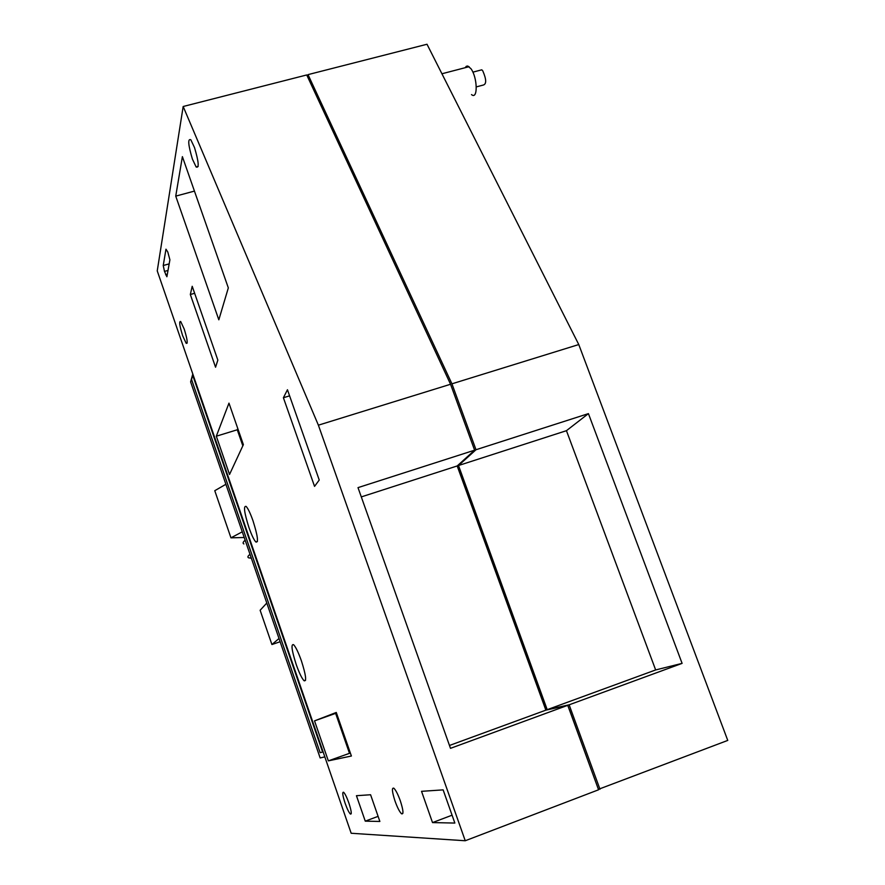 <?xml version="1.0" encoding="UTF-8"?>
<svg xmlns="http://www.w3.org/2000/svg" width="885" height="885" viewBox="0 0 885 885"><rect width="100%" height="100%" fill="white"/><g stroke="black" fill="none" stroke-linecap="round" stroke-linejoin="round"><path stroke-width="1.33" d="M598.404 789.331L727.758 740.413L578.768 344.553L427.012 44.25L308.024 74.628L307.438 76.475M578.768 344.553L451.936 383.824L308.024 74.628M599.975 789.254L569.144 704.814L682.103 663.374L588.425 413.627L475.997 449.735L451.936 383.824M465.189 67.703L466.318 66.275L467.778 66.021L470.92 68.665C477.601 77.46 478.044 100.237 471.517 94.595M473.287 446.549L450.675 384.599M546.012 710.124L457.291 465.853M569.376 709.538L596.789 784.884M569.144 704.814L547.207 709.67L458.507 465.521L475.997 449.735M588.425 413.627L566.444 430.685L458.507 465.521M682.103 663.374L655.652 669.945L566.444 430.685M547.207 709.67L655.652 669.945M479.604 70.391L481.783 69.815L482.801 70.911C486.54 79.584 486.617 84.318 483.044 85.115L476.318 86.896M465.244 840.75L598.57 789.785L567.75 705.323L545.868 710.157L457.18 465.952L474.614 450.177L450.553 384.256L306.73 74.96L183.173 106.499L157.242 270.876L351.168 833.261L465.244 840.75L318.39 425.176L183.173 106.499M450.553 384.256L318.39 425.176M474.614 450.177L358.005 487.635L450.498 748.334L567.75 705.323M457.18 465.952L361.301 496.905M449.48 745.469L545.868 710.157M217.843 360.106L192.211 286.286L190.33 294.506L215.553 367.22L217.843 360.106M194.645 293.289L190.33 294.506M452.08 815.196L432.522 822.585L454.846 823.061L443.131 789.874L421.537 791.323L432.522 822.585M319.231 480.035L314.551 486.374L283.399 397.741L287.459 389.754L319.231 480.035M289.605 395.849L283.399 397.741M379.864 821.457L370.594 794.752L356.445 795.703L365.251 821.147L379.864 821.457M378.094 816.357L365.251 821.147M167.807 252.048L169.898 259.803L166.889 276.751L164.488 271.418L163.238 265.522L165.971 249.194L167.807 252.048M395.031 801.091C392 791.621 391.624 787.34 393.902 788.247C395.838 790.183 397.984 794.387 400.341 800.87C403.372 810.339 403.759 814.642 401.502 813.757C399.544 811.822 397.387 807.596 395.031 801.091M301.431 660.929C305.9 675.001 306.785 681.605 304.086 680.764C301.851 678.441 299.219 672.998 296.187 664.436C291.718 650.42 290.844 643.826 293.588 644.678C295.778 646.99 298.4 652.4 301.431 660.929M253.021 520.856C257.734 535.856 258.674 542.903 255.842 541.996C253.884 539.85 251.583 535.016 248.928 527.482C244.216 512.548 243.298 505.534 246.163 506.43C248.088 508.565 250.378 513.377 253.021 520.856M348.889 803.06C351.389 810.793 351.887 814.454 350.405 814.045C348.922 812.574 347.163 808.967 345.106 803.226C342.617 795.504 342.119 791.854 343.612 792.263C345.084 793.723 346.843 797.319 348.889 803.06M184.213 329.065C187.31 339.077 187.974 343.834 186.193 343.336L182.664 335.758C179.566 325.78 178.914 321.034 180.695 321.52L184.213 329.065M194.523 147.607C198.782 161.955 199.313 168.416 196.138 166.977L192.399 159.09C188.151 144.808 187.631 138.37 190.828 139.775L194.523 147.607M328.335 760.868L314.529 720.866L336.278 712.447L351.389 756.022L328.335 760.868L350.349 753.024M216.316 436.205L228.972 403.14L243.375 444.646L229.525 474.471L216.316 436.205L237.268 429.778L242.833 445.819M175.739 196.127L182.387 156.645L228.33 287.89L218.827 319.806L175.739 196.127L194.446 191.094M280.125 641.736L271.916 644.534L260.135 610.263L266.794 603.039M271.916 644.534L279.007 638.505M165.639 274.748L167.331 274.273M164.488 271.418L168.006 270.434M163.238 265.522L169.168 263.874M314.529 720.866L335.625 713.376L349.453 753.235M336.477 713.044L335.625 713.376M237.788 428.561L237.268 429.778M324.828 756.874L320.149 757.947L190.618 381.889L192.797 373.99M244.216 537.494L230.952 537.837L242.269 531.83M243.884 543.954C242.523 543.313 242.944 542.062 245.145 540.204M230.952 537.837L214.767 490.699L225.885 484.283M251.351 558.203L248.663 557.838C247.324 557.273 247.767 556.09 250.001 554.298M191.547 379.488L192.709 375.295L322.616 752.062L320.138 752.681L191.547 379.488M441.936 73.765L469.094 66.685M472.878 72.15L481.783 69.815M402.907 813.226L401.502 813.757M305.591 680.244L304.086 680.764M257.435 541.476L255.842 541.996M351.212 813.746L350.405 814.045M187.189 343.048L186.193 343.336M198.174 166.446L196.138 166.977"/></g></svg>

